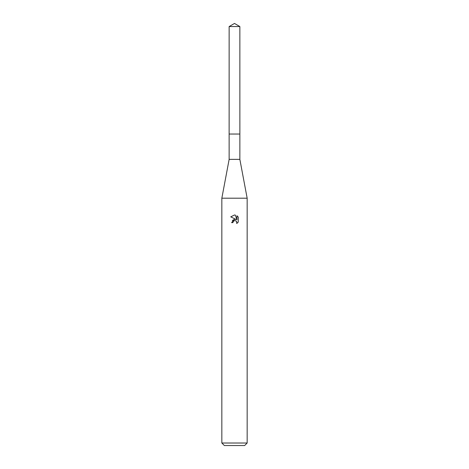 <?xml version="1.0" encoding="UTF-8"?>
<svg xmlns="http://www.w3.org/2000/svg" width="469" height="469" viewBox="0 0 469 469"><rect width="100%" height="100%" fill="white"/><g stroke="black" fill="none" stroke-linecap="round" stroke-linejoin="round"><path stroke-width="0.7" d="M229.142 26.545L239.858 26.545L234.5 23.45L229.142 26.545L229.13 134.04L239.864 134.04L239.858 159.366L247.163 198.199L247.163 443.017L221.837 443.017L224.37 445.55L244.63 445.55L247.163 443.017M239.858 26.545L239.87 134.04L229.13 134.04L229.142 159.366L239.858 159.366M229.142 159.366L221.837 198.199L247.163 198.199M232.917 222.634L233.134 221.714L232.917 222.634L231.586 222.634L234.5 219.304L236.112 219.498L230.736 216.848L234.5 214.995L235.315 215.083L236.956 219.809L236.956 215.763L238.264 217.083L238.264 222.077L236.751 223.525L236.81 221.843L235.714 220.752L234.5 220.647L235.11 220.606M236.611 221.479L236.751 223.525L238.264 222.077M236.112 219.498L235.444 219.322M234.512 219.304L232.302 220.547M234.183 220.741L233.134 221.714M238.264 217.083L236.956 215.763M235.315 215.083L234.582 215.001M234.5 214.995L230.736 216.848M221.837 198.199L221.837 443.017"/></g></svg>
